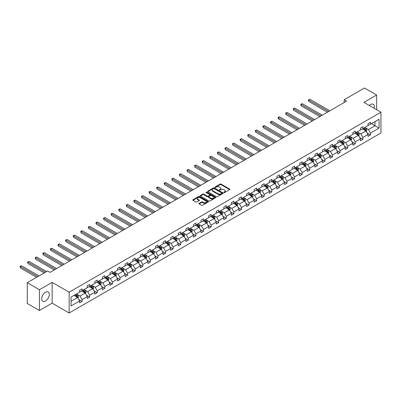 <?xml version="1.0" encoding="UTF-8"?>
<svg xmlns="http://www.w3.org/2000/svg" width="401" height="401" viewBox="0 0 401 401"><rect width="100%" height="100%" fill="white"/><g stroke="black" fill="none" stroke-linecap="round" stroke-linejoin="round"><path stroke-width="0.6" d="M223.903 192.55A0.471 0.271 0 0 0 224.575 192.55L229.648 189.623A0.677 0.391 0 0 0 229.843 189.347A0.677 0.391 0 0 0 229.648 189.071L221.051 184.109A0.677 0.391 0 0 0 220.099 184.109L215.026 187.036A0.471 0.271 0 0 0 215.693 187.422L216.35 187.046A2.16 1.248 0 0 1 219.407 187.046L220.124 187.457A2.16 1.248 0 0 1 220.756 188.34A2.16 1.248 0 0 1 220.124 189.222L219.467 189.603A0.471 0.271 0 0 0 220.134 189.989L220.791 189.608A2.16 1.248 0 0 1 223.848 189.608L224.56 190.024A2.16 1.248 0 0 1 225.197 190.906A2.16 1.248 0 0 1 224.56 191.788L223.903 192.164A0.471 0.271 0 0 0 223.903 192.55L223.903 192.164M45.503 300.986A5.368 3.098 120 0 0 49.007 296.259A5.368 3.098 120 0 0 48.185 291.958A5.368 3.098 120 0 0 45.503 292.224A5.368 3.098 120 0 0 41.995 296.951A5.368 3.098 120 0 0 42.817 301.251A5.368 3.098 120 0 0 45.503 300.986M374.153 108.28A5.368 3.098 120 0 0 373.246 104.285A5.368 3.098 120 0 0 370.564 104.551A5.368 3.098 120 0 0 369.336 105.498M199.137 203.352A0.677 0.391 0 0 0 198.936 203.628A0.677 0.391 0 0 0 199.137 203.903L201.548 205.297A0.677 0.391 0 0 0 202.5 205.297L208.134 202.044A0.677 0.391 0 0 0 208.335 201.768A0.677 0.391 0 0 0 208.134 201.492L199.543 196.53A0.677 0.391 0 0 0 198.585 196.53L192.951 199.783A0.677 0.391 0 0 0 192.756 200.059A0.677 0.391 0 0 0 192.951 200.335L195.863 202.014A0.677 0.391 0 0 0 196.821 202.014L199.232 200.625A0.677 0.391 0 0 0 199.427 200.35A0.677 0.391 0 0 0 199.232 200.074L197.788 199.237A1.804 1.043 0 0 1 197.257 198.5A1.804 1.043 0 0 1 198.375 197.538A1.804 1.043 0 0 1 200.34 197.763L205.999 201.031A1.804 1.043 0 0 1 206.53 201.768A1.804 1.043 0 0 1 205.412 202.731A1.804 1.043 0 0 1 203.442 202.505L202.5 201.959A0.677 0.391 0 0 0 201.548 201.959L199.137 203.352L199.137 203.903L201.548 202.52L201.548 201.959M52.145 282.379L39.423 289.722L27.258 282.7L27.258 303.487L39.423 310.509L52.145 303.161L69.167 312.991L69.167 292.209L52.145 282.379L52.145 303.161M376.644 109.719L376.644 95.027L363.923 102.375L380.95 112.205L69.167 292.209M376.644 95.027L364.484 88.009L344.173 99.734L344.173 102.541M27.258 282.7L47.569 270.976L50 272.379L346.604 101.137L344.173 99.734M216.395 196.721A0.677 0.391 0 0 0 217.352 196.721L222.986 193.467A0.677 0.391 0 0 0 223.187 193.192A0.677 0.391 0 0 0 222.986 192.916L214.39 187.954A0.677 0.391 0 0 0 213.437 187.954L207.803 191.207A0.677 0.391 0 0 0 207.603 191.483A0.677 0.391 0 0 0 207.803 191.758L216.395 196.721M206.345 192.655A0.471 0.271 0 0 1 206.821 192.721L215.553 197.763L209.929 201.011A0.677 0.391 0 0 1 208.971 201.011L200.375 196.049L200.375 195.498A0.677 0.391 0 0 0 200.179 195.773A0.677 0.391 0 0 0 200.375 196.049M200.375 195.498L202.786 194.104A0.677 0.391 0 0 1 203.743 194.104L207.227 196.114A0.677 0.391 0 0 0 208.184 196.114L209.783 195.192A0.677 0.391 0 0 0 209.984 194.916A0.677 0.391 0 0 0 209.783 194.64L206.154 192.545A0.471 0.271 0 0 1 206.821 192.159L215.563 197.207A0.677 0.391 0 0 1 215.758 197.482A0.677 0.391 0 0 1 215.563 197.758L215.563 197.207M39.423 289.722L39.423 310.509M71.042 297.081L79.654 292.108L79.654 290.229L82.085 288.825L82.085 290.705L87.243 287.728L87.243 285.848L89.674 284.444L89.674 286.324L94.831 283.347L94.831 281.467L97.263 280.063L97.263 281.943L102.42 278.966L102.42 277.086L104.851 275.677L104.851 277.562L110.009 274.585L110.009 272.705L112.44 271.297L112.44 273.181L117.598 270.204L117.598 268.319L120.029 266.916L120.029 268.8L125.187 265.823L125.187 263.938L127.618 262.535L127.618 264.419L132.776 261.442L132.776 259.557L135.207 258.154L135.207 260.033L140.365 257.061L140.365 255.176L142.796 253.773L142.796 255.653L147.954 252.675L147.954 250.795L150.385 249.392L150.385 251.272L155.543 248.294L155.543 246.415L157.974 245.011L157.974 246.891L163.132 243.913L163.132 242.034L165.563 240.63L165.563 242.51L170.721 239.532L170.721 237.653L173.152 236.249L173.152 238.129L178.31 235.151L178.31 233.272L180.741 231.863L180.741 233.748L185.899 230.77L185.899 228.886L188.33 227.482L188.33 229.367L193.488 226.39L193.488 224.505L195.919 223.101L195.919 224.986L201.076 222.009L201.076 220.124L203.507 218.72L203.507 220.605L208.665 217.628L208.665 215.743L211.096 214.34L211.096 216.219L216.254 213.242L216.254 211.362L218.685 209.959L218.685 211.838L223.843 208.861L223.843 206.981L226.274 205.578L226.274 207.457L231.432 204.48L231.432 202.6L233.863 201.197L233.863 203.076L239.021 200.099L239.021 198.219L241.452 196.816L241.452 198.695L246.61 195.718L246.61 193.838L249.041 192.43L249.041 194.315L254.199 191.337L254.199 189.457L256.63 188.049L256.63 189.934L261.788 186.956L261.788 185.072L264.219 183.668L264.219 185.553L269.377 182.575L269.377 180.691L271.808 179.287L271.808 181.172L276.966 178.194L276.966 176.31L279.397 174.906L279.397 176.786L284.555 173.813L284.555 171.929L286.986 170.525L286.986 172.405L292.144 169.428L292.144 167.548L294.575 166.144L294.575 168.024L299.732 165.047L299.732 163.167L302.164 161.763L302.164 163.643L307.321 160.666L307.321 158.786L309.752 157.382L309.752 159.262L314.91 156.285L314.91 154.405L317.341 152.997L317.341 154.881L322.499 151.904L322.499 150.024L324.93 148.616L324.93 150.5L330.088 147.523L330.088 145.638L332.519 144.235L332.519 146.119L337.677 143.142L337.677 141.257L340.108 139.854L340.108 141.738L345.266 138.761L345.266 136.876L347.697 135.473L347.697 137.353L352.855 134.38L352.855 132.495L355.291 131.092L355.291 132.972L360.444 129.994L360.444 128.114L362.88 126.711L362.88 128.591L368.033 125.613L368.033 123.734L370.469 122.33L370.469 124.21L379.075 119.237L379.075 128.114L370.469 133.087L370.469 134.967L368.033 136.37L368.033 134.49L362.88 137.468L362.88 139.347L360.444 140.756L360.444 138.871L355.291 141.849L355.291 143.728L352.855 145.137L352.855 143.252L347.697 146.23L347.697 148.114L345.266 149.518L345.266 147.633L340.108 150.611L340.108 152.495L337.677 153.899L337.677 152.014L332.519 154.992L332.519 156.876L330.088 158.28L330.088 156.4L324.93 159.372L324.93 161.257L322.499 162.661L322.499 160.781L317.341 163.758L317.341 165.638L314.91 167.042L314.91 165.162L309.752 168.139L309.752 170.019L307.321 171.422L307.321 169.543L302.164 172.52L302.164 174.4L299.732 175.803L299.732 173.924L294.575 176.901L294.575 178.781L292.144 180.184L292.144 178.305L286.986 181.282L286.986 183.162L284.555 184.57L284.555 182.686L279.397 185.663L279.397 187.548L276.966 188.951L276.966 187.066L271.808 190.044L271.808 191.929L269.377 193.332L269.377 191.447L264.219 194.425L264.219 196.31L261.788 197.713L261.788 195.828L256.63 198.806L256.63 200.69L254.199 202.094L254.199 200.214L249.041 203.192L249.041 205.071L246.61 206.475L246.61 204.595L241.452 207.573L241.452 209.452L239.021 210.856L239.021 208.976L233.863 211.954L233.863 213.833L231.432 215.237L231.432 213.357L226.274 216.334L226.274 218.214L223.843 219.618L223.843 217.738L218.685 220.715L218.685 222.595L216.254 224.004L216.254 222.119L211.096 225.096L211.096 226.976L208.665 228.385L208.665 226.5L203.507 229.477L203.507 231.362L201.076 232.765L201.076 230.881L195.919 233.858L195.919 235.743L193.488 237.146L193.488 235.262L188.33 238.239L188.33 240.124L185.899 241.527L185.899 239.648L180.741 242.62L180.741 244.505L178.31 245.908L178.31 244.029L173.152 247.006L173.152 248.886L170.721 250.289L170.721 248.409L165.563 251.387L165.563 253.267L163.132 254.67L163.132 252.79L157.974 255.768L157.974 257.648L155.543 259.051L155.543 257.171L150.385 260.149L150.385 262.028L147.954 263.432L147.954 261.552L142.796 264.53L142.796 266.409L140.365 267.818L140.365 265.933L135.207 268.911L135.207 270.795L132.776 272.199L132.776 270.314L127.618 273.292L127.618 275.176L125.187 276.58L125.187 274.695L120.029 277.672L120.029 279.557L117.598 280.961L117.598 279.081L112.44 282.053L112.44 283.938L110.009 285.342L110.009 283.462L104.851 286.439L104.851 288.319L102.42 289.722L102.42 287.843L97.263 290.82L97.263 292.7L94.831 294.103L94.831 292.224L89.674 295.201L89.674 297.081L87.243 298.484L87.243 296.605L82.085 299.582L82.085 301.462L79.654 302.865L79.654 300.986L71.042 305.958L71.042 297.081M69.167 312.991L380.95 132.987L380.95 112.205M81.598 290.986L85.197 293.066L80.04 296.043L77.228 294.419M80.04 296.043L82.085 299.582M85.197 293.066L87.243 296.605M79.654 291.662L80.04 291.888L82.085 290.705M89.187 286.605L92.786 288.685L87.629 291.662L84.817 290.033M87.629 291.662L89.674 295.201M92.786 288.685L94.831 292.224M87.243 287.281L87.629 287.502L89.674 286.324M96.776 282.224L100.375 284.304L95.217 287.281L92.405 285.652M95.217 287.281L97.263 290.82M100.375 284.304L102.42 287.843M94.831 282.9L95.217 283.121L97.263 281.943M104.365 277.843L107.964 279.923L102.806 282.9L99.994 281.271M102.806 282.9L104.851 286.439M107.964 279.923L110.009 283.462M102.42 278.515L102.806 278.74L104.851 277.562M111.954 273.462L115.553 275.537L110.4 278.515L107.583 276.89M110.4 278.515L112.44 282.053M115.553 275.537L117.598 279.081M110.009 274.134L110.4 274.359L112.44 273.181M119.543 269.081L123.142 271.156L117.989 274.134L115.172 272.51M117.989 274.134L120.029 277.672M123.142 271.156L125.187 274.695M117.598 269.753L117.989 269.978L120.029 268.8M127.132 264.7L130.731 266.775L125.578 269.753L122.761 268.129M125.578 269.753L127.618 273.292M130.731 266.775L132.776 270.314M125.187 265.372L125.578 265.597L127.618 264.419M134.721 260.319L138.32 262.394L133.167 265.372L130.35 263.748M133.167 265.372L135.207 268.911M138.32 262.394L140.365 265.933M132.776 260.991L133.167 261.216L135.207 260.033M142.31 255.933L145.909 258.013L140.756 260.991L137.939 259.367M140.756 260.991L142.796 264.53M145.909 258.013L147.954 261.552M140.365 256.61L140.756 256.835L142.796 255.653M149.899 251.552L153.498 253.632L148.345 256.61L145.528 254.986M148.345 256.61L150.385 260.149M153.498 253.632L155.543 257.171M147.954 252.229L148.345 252.455L150.385 251.272M157.488 247.171L161.087 249.252L155.934 252.229L153.117 250.6M155.934 252.229L157.974 255.768M161.087 249.252L163.132 252.79M155.543 247.848L155.934 248.069L157.974 246.891M165.077 242.79L168.676 244.871L163.523 247.848L160.706 246.219M163.523 247.848L165.563 251.387M168.676 244.871L170.721 248.409M163.132 243.467L163.523 243.688L165.563 242.51M172.666 238.41L176.265 240.49L171.112 243.467L168.295 241.838M171.112 243.467L173.152 247.006M176.265 240.49L178.31 244.029M170.721 239.081L171.112 239.307L173.152 238.129M180.255 234.029L183.853 236.109L178.701 239.081L175.884 237.457M178.701 239.081L180.741 242.62M183.853 236.109L185.899 239.648M178.31 234.7L178.701 234.926L180.741 233.748M187.843 229.648L191.442 231.723L186.29 234.7L183.473 233.076M186.29 234.7L188.33 238.239M191.442 231.723L193.488 235.262M185.899 230.319L186.29 230.545L188.33 229.367M195.432 225.267L199.031 227.342L193.878 230.319L191.061 228.695M193.878 230.319L195.919 233.858M199.031 227.342L201.076 230.881M193.488 225.938L193.878 226.164L195.919 224.986M203.021 220.886L206.62 222.961L201.467 225.938L198.65 224.314M201.467 225.938L203.507 229.477M206.62 222.961L208.665 226.5M201.076 221.558L201.467 221.783L203.507 220.605M210.61 216.5L214.209 218.58L209.056 221.558L206.239 219.933M209.056 221.558L211.096 225.096M214.209 218.58L216.254 222.119M208.665 217.177L209.056 217.402L211.096 216.219M218.199 212.119L221.798 214.199L216.645 217.177L213.828 215.553M216.645 217.177L218.685 220.715M221.798 214.199L223.843 217.738M216.254 212.796L216.645 213.021L218.685 211.838M225.788 207.738L229.387 209.818L224.234 212.796L221.417 211.172M224.234 212.796L226.274 216.334M229.387 209.818L231.432 213.357M223.843 208.415L224.234 208.64L226.274 207.457M233.377 203.357L236.976 205.437L231.823 208.415L229.006 206.786M231.823 208.415L233.863 211.954M236.976 205.437L239.021 208.976M231.432 204.034L231.823 204.254L233.863 203.076M240.966 198.976L244.565 201.056L239.412 204.034L236.595 202.405M239.412 204.034L241.452 207.573M244.565 201.056L246.61 204.595M239.021 199.648L239.412 199.873L241.452 198.695M248.555 194.595L252.154 196.675L247.001 199.653L244.184 198.024M247.001 199.653L249.041 203.192M252.154 196.675L254.199 200.214M246.61 195.267L247.001 195.493L249.041 194.315M256.144 190.214L259.743 192.29L254.59 195.267L251.773 193.643M254.59 195.267L256.63 198.806M259.743 192.29L261.788 195.828M254.199 190.886L254.59 191.112L256.63 189.934M263.733 185.833L267.332 187.909L262.179 190.886L259.362 189.262M262.179 190.886L264.219 194.425M267.332 187.909L269.377 191.447M261.788 186.505L262.179 186.731L264.219 185.553M271.322 181.452L274.926 183.528L269.768 186.505L266.951 184.881M269.768 186.505L271.808 190.044M274.926 183.528L276.966 187.066M269.377 182.124L269.768 182.35L271.808 181.172M278.911 177.067L282.515 179.147L277.357 182.124L274.54 180.5M277.357 182.124L279.397 185.663M282.515 179.147L284.555 182.686M276.966 177.743L277.357 177.969L279.397 176.786M286.499 172.686L290.103 174.766L284.946 177.743L282.129 176.119M284.946 177.743L286.986 181.282M290.103 174.766L292.144 178.305M284.555 173.362L284.946 173.588L286.986 172.405M294.088 168.305L297.692 170.385L292.535 173.362L289.717 171.738M292.535 173.362L294.575 176.901M297.692 170.385L299.732 173.924M292.144 168.981L292.535 169.207L294.575 168.024M301.677 163.924L305.281 166.004L300.123 168.981L297.306 167.352M300.123 168.981L302.164 172.52M305.281 166.004L307.321 169.543M299.732 164.6L300.123 164.821L302.164 163.643M309.266 159.543L312.87 161.623L307.712 164.6L304.895 162.971M307.712 164.6L309.752 168.139M312.87 161.623L314.91 165.162M307.321 160.22L307.712 160.44L309.752 159.262M316.855 155.162L320.459 157.242L315.301 160.22L312.484 158.59M315.301 160.22L317.341 163.758M320.459 157.242L322.499 160.781M314.91 155.834L315.301 156.059L317.341 154.881M324.444 150.781L328.048 152.856L322.89 155.834L320.073 154.21M322.89 155.834L324.93 159.372M328.048 152.856L330.088 156.4M322.499 151.453L322.89 151.678L324.93 150.5M332.033 146.4L335.637 148.475L330.479 151.453L327.662 149.829M330.479 151.453L332.519 154.992M335.637 148.475L337.677 152.014M330.088 147.072L330.479 147.297L332.519 146.119M339.622 142.019L343.226 144.094L338.068 147.072L335.251 145.448M338.068 147.072L340.108 150.611M343.226 144.094L345.266 147.633M337.677 142.691L338.068 142.916L340.108 141.738M347.211 137.638L350.815 139.713L345.657 142.691L342.84 141.067M345.657 142.691L347.697 146.23M350.815 139.713L352.855 143.252M345.266 138.31L345.657 138.535L347.697 137.353M354.8 133.252L358.404 135.332L353.246 138.31L350.429 136.686M353.246 138.31L355.291 141.849M358.404 135.332L360.444 138.871M352.855 133.929L353.246 134.155L355.291 132.972M362.389 128.871L365.993 130.952L360.835 133.929L358.018 132.305M360.835 133.929L362.88 137.468M365.993 130.952L368.033 134.49M360.444 129.548L360.835 129.774L362.88 128.591M371.391 123.678L374.99 125.754L368.424 129.548L365.607 127.919M368.424 129.548L370.469 133.087M379.075 128.114L374.99 125.754L374.99 121.598L379.075 119.237M368.033 125.167L368.424 125.393L370.469 124.21M71.042 301.236L77.609 297.447L74.01 295.367M77.609 297.447L79.654 300.986M367.231 133.102L370.469 134.967M359.642 137.483L362.88 139.347M352.053 141.864L355.291 143.728M344.464 146.245L347.697 148.114M336.875 150.626L340.108 152.495M329.286 155.007L332.519 156.876M321.697 159.387L324.93 161.257M314.108 163.768L317.341 165.638M306.519 168.149L309.752 170.019M298.93 172.535L302.164 174.4M291.342 176.916L294.575 178.781M283.753 181.297L286.986 183.162M276.164 185.678L279.397 187.548M268.575 190.059L271.808 191.929M260.986 194.44L264.219 196.31M253.397 198.821L256.63 200.69M245.808 203.202L249.041 205.071M238.219 207.583L241.452 209.452M230.63 211.969L233.863 213.833M223.041 216.35L226.274 218.214M215.452 220.73L218.685 222.595M207.863 225.111L211.096 226.976M200.274 229.492L203.507 231.362M192.686 233.873L195.919 235.743M185.097 238.254L188.33 240.124M177.508 242.635L180.741 244.505M169.919 247.016L173.152 248.886M162.33 251.402L165.563 253.267M154.741 255.783L157.974 257.648M147.152 260.164L150.385 262.028M139.563 264.545L142.796 266.409M131.974 268.926L135.207 270.795M124.385 273.307L127.618 275.176M116.796 277.687L120.029 279.557M109.207 282.068L112.44 283.938M101.618 286.449L104.851 288.319M94.029 290.83L97.263 292.7M86.441 295.216L89.674 297.081M78.852 299.597L82.085 301.462M224.094 192.62L224.56 192.35A2.16 1.248 0 0 0 225.197 191.467L225.197 190.906M220.756 188.34L220.756 188.901A2.16 1.248 0 0 1 220.124 189.783L219.653 190.054M229.648 189.071L229.648 189.623L221.051 184.671A0.677 0.391 0 0 0 220.099 184.671L215.212 187.493M222.976 193.472L214.39 188.515A0.677 0.391 0 0 0 213.437 188.515L207.813 191.763M221.793 193.387A0.471 0.271 0 0 0 221.793 193.001L214.249 188.645A0.471 0.271 0 0 0 213.578 188.645L212.886 189.046A2.16 1.248 0 0 0 212.254 189.929A2.16 1.248 0 0 0 212.886 190.811L218.044 193.788A2.16 1.248 0 0 0 221.101 193.788L221.793 193.387L221.793 193.949A0.471 0.271 0 0 0 221.933 193.753L221.933 193.192M212.254 189.929L212.254 190.49A2.16 1.248 0 0 0 212.886 191.372L212.886 190.811M221.793 193.949L221.101 194.35A2.16 1.248 0 0 1 218.044 194.35L212.886 191.372M200.385 196.054L202.786 194.665L202.786 194.104M209.984 194.916L209.984 195.477A0.677 0.391 0 0 1 209.783 195.753L208.184 196.675A0.677 0.391 0 0 1 207.227 196.675L203.743 194.665A0.677 0.391 0 0 0 202.786 194.665M210.846 198.204A1.804 1.043 0 0 0 212.816 198.43A1.804 1.043 0 0 0 213.928 197.467A1.804 1.043 0 0 0 213.402 196.731L211.407 195.578A0.677 0.391 0 0 0 210.45 195.578L208.851 196.5A0.677 0.391 0 0 0 208.655 196.776A0.677 0.391 0 0 0 208.851 197.051L210.846 198.204L210.846 198.766A1.804 1.043 0 0 0 212.816 198.991A1.804 1.043 0 0 0 213.928 198.029L213.928 197.467M208.655 196.776L208.655 197.337A0.677 0.391 0 0 0 208.851 197.613L208.851 197.051M210.846 198.766L208.851 197.613M206.53 201.768L206.53 202.33A1.804 1.043 0 0 1 205.412 203.292A1.804 1.043 0 0 1 203.442 203.066L202.5 202.52A0.677 0.391 0 0 0 201.548 202.52M197.257 198.5L197.257 199.061A1.804 1.043 0 0 0 197.788 199.798L197.788 199.237M199.232 200.074L199.232 200.625L197.788 199.798M208.129 202.049L199.543 197.091A0.677 0.391 0 0 0 198.585 197.091L192.961 200.34M366.359 131.593L366.81 130.3A1.825 1.053 -120 0 0 366.228 128.746L365.136 127.287M363.176 129.328L362.699 128.696M329.848 110.811L309.913 99.308L308.7 100.009L308.7 101.413L327.411 112.22M365.241 130.716L365.822 130.375A1.825 1.053 -120 0 0 365.301 129.282L364.208 127.824M363.752 128.084L364.955 129.693A0.927 0.536 60 0 1 365.126 129.974L365.822 130.375M363.627 128.16L364.72 129.618A1.825 1.053 60 0 1 365.171 130.48M308.7 101.413L308.429 99.854L328.63 111.518M308.429 99.854L309.913 99.308M358.77 135.974L359.221 134.681A1.825 1.053 -120 0 0 358.639 133.127L357.547 131.668M355.587 133.708L355.111 133.077M322.259 115.197L302.324 103.689L301.111 104.39L301.111 105.794L319.823 116.601M357.652 135.097L358.233 134.761A1.825 1.053 -120 0 0 357.712 133.663L356.619 132.205M356.163 132.47L357.366 134.074A0.927 0.536 60 0 1 357.537 134.355L358.233 134.761M356.038 132.541L357.131 133.999A1.825 1.053 60 0 1 357.582 134.861M301.111 105.794L300.84 104.235L321.041 115.899M300.84 104.235L302.324 103.689M351.181 140.355L351.632 139.062A1.825 1.053 -120 0 0 351.05 137.508L349.958 136.054M347.998 138.089L347.522 137.458M314.67 119.578L294.735 108.069L293.522 108.771L293.522 110.175L312.234 120.982M350.063 139.478L350.644 139.142A1.825 1.053 -120 0 0 350.123 138.044L349.03 136.586M348.574 136.851L349.777 138.455A0.927 0.536 60 0 1 349.948 138.736L350.644 139.142M348.449 136.921L349.542 138.38A1.825 1.053 60 0 1 349.993 139.242M293.522 110.175L293.251 108.616L313.452 120.28M293.251 108.616L294.735 108.069M343.592 144.736L344.043 143.443A1.825 1.053 -120 0 0 343.462 141.894L342.369 140.435M340.409 142.47L339.933 141.839M307.081 123.959L287.146 112.45L285.933 113.152L285.933 114.556L304.645 125.363M342.474 143.859L343.055 143.523A1.825 1.053 -120 0 0 342.534 142.425L341.441 140.967M340.985 141.232L342.188 142.836A0.927 0.536 60 0 1 342.359 143.117L343.055 143.523M340.86 141.302L341.953 142.761A1.825 1.053 60 0 1 342.404 143.623M285.933 114.556L285.662 112.997L305.863 124.661M285.662 112.997L287.146 112.45M336.003 149.117L336.454 147.824A1.825 1.053 -120 0 0 335.873 146.275L334.78 144.816M332.82 146.851L332.344 146.22M299.492 128.34L279.557 116.831L278.344 117.533L278.344 118.937L297.056 129.744M334.885 148.24L335.467 147.904A1.825 1.053 -120 0 0 334.945 146.806L333.853 145.347M333.396 145.613L334.599 147.217A0.927 0.536 60 0 1 334.77 147.498L335.467 147.904M333.271 145.683L334.364 147.142A1.825 1.053 60 0 1 334.815 148.004M278.344 118.937L278.073 117.378L298.274 129.042M278.073 117.378L279.557 116.831M328.414 153.498L328.865 152.205A1.825 1.053 -120 0 0 328.284 150.656L327.191 149.197M325.231 151.232L324.755 150.601M291.903 132.721L271.968 121.212L270.755 121.914L270.755 123.323L289.467 134.124M327.296 152.621L327.878 152.285A1.825 1.053 -120 0 0 327.356 151.187L326.264 149.728M325.807 149.994L327.01 151.598A0.927 0.536 60 0 1 327.181 151.879L327.878 152.285M325.682 150.069L326.775 151.523A1.825 1.053 60 0 1 327.226 152.385M270.755 123.323L270.485 121.764L290.685 133.423M270.485 121.764L271.968 121.212M320.825 157.879L321.276 156.59A1.825 1.053 -120 0 0 320.695 155.037L319.602 153.578M317.642 155.613L317.166 154.981M284.314 137.102L264.379 125.593L263.166 126.3L263.166 127.703L281.878 138.505M319.707 157.002L320.289 156.666A1.825 1.053 -120 0 0 319.767 155.568L318.675 154.109M318.219 154.375L319.422 155.979A0.927 0.536 60 0 1 319.592 156.26L320.289 156.666M318.093 154.45L319.186 155.909A1.825 1.053 60 0 1 319.637 156.766M263.166 127.703L262.896 126.145L283.096 137.804M262.896 126.145L264.379 125.593M313.236 162.26L313.687 160.971A1.825 1.053 -120 0 0 313.106 159.418L312.013 157.959M310.053 159.994L309.577 159.362M276.725 141.483L256.79 129.979L255.577 130.681L255.577 132.084L274.289 142.886M312.118 161.382L312.7 161.047A1.825 1.053 -120 0 0 312.178 159.949L311.086 158.495M310.63 158.756L311.833 160.36A0.927 0.536 60 0 1 312.003 160.646L312.7 161.047M310.504 158.831L311.597 160.29A1.825 1.053 60 0 1 312.048 161.147M255.577 132.084L255.307 130.525L275.507 142.185M255.307 130.525L256.79 129.979M305.647 166.646L306.098 165.352A1.825 1.053 -120 0 0 305.512 163.798L304.424 162.34M302.464 164.375L301.988 163.743M269.136 145.864L249.201 134.36L247.988 135.062L247.988 136.465L266.7 147.267M304.529 165.768L305.111 165.428A1.825 1.053 -120 0 0 304.59 164.335L303.497 162.876M303.041 163.137L304.244 164.741A0.927 0.536 60 0 1 304.414 165.027L305.111 165.428M302.915 163.212L304.008 164.671A1.825 1.053 60 0 1 304.459 165.533M247.988 136.465L247.718 134.906L267.918 146.565M247.718 134.906L249.201 134.36M298.058 171.026L298.509 169.733A1.825 1.053 -120 0 0 297.923 168.179L296.835 166.721M294.875 168.761L294.399 168.124M261.547 150.245L241.613 138.741L240.399 139.443L240.399 140.846L259.111 151.653M296.94 170.149L297.522 169.808A1.825 1.053 -120 0 0 297.001 168.716L295.908 167.257M295.452 167.518L296.655 169.127A0.927 0.536 60 0 1 296.825 169.407L297.522 169.808M295.326 167.593L296.419 169.052A1.825 1.053 60 0 1 296.87 169.914M240.399 140.846L240.129 139.287L260.329 150.946M240.129 139.287L241.613 138.741M290.469 175.407L290.92 174.114A1.825 1.053 -120 0 0 290.334 172.56L289.246 171.102M287.286 173.142L286.81 172.51M253.958 154.626L234.024 143.122L232.811 143.824L232.811 145.227L251.522 156.034M289.352 174.53L289.933 174.194A1.825 1.053 -120 0 0 289.412 173.097L288.319 171.638M287.863 171.899L289.066 173.508A0.927 0.536 60 0 1 289.236 173.788L289.933 174.194M287.738 171.974L288.83 173.433A1.825 1.053 60 0 1 289.281 174.295M232.811 145.227L232.54 143.668L252.74 155.332M232.54 143.668L234.024 143.122M282.88 179.788L283.332 178.495A1.825 1.053 -120 0 0 282.745 176.941L281.657 175.488M279.697 177.523L279.221 176.891M246.369 159.012L226.435 147.503L225.222 148.205L225.222 149.608L243.933 160.415M281.763 178.911L282.344 178.575A1.825 1.053 -120 0 0 281.823 177.478L280.73 176.019M280.274 176.285L281.477 177.889A0.927 0.536 60 0 1 281.647 178.169L282.344 178.575M280.149 176.355L281.241 177.813A1.825 1.053 60 0 1 281.692 178.676M225.222 149.608L224.951 148.049L245.151 159.713M224.951 148.049L226.435 147.503M275.292 184.169L275.743 182.876A1.825 1.053 -120 0 0 275.156 181.327L274.068 179.869M272.109 181.904L271.632 181.272M238.78 163.392L218.846 151.884L217.633 152.586L217.633 153.989L236.344 164.796M274.174 183.292L274.755 182.956A1.825 1.053 -120 0 0 274.234 181.859L273.141 180.4M272.685 180.666L273.888 182.27A0.927 0.536 60 0 1 274.058 182.55L274.755 182.956M272.56 180.736L273.652 182.194A1.825 1.053 60 0 1 274.104 183.056M217.633 153.989L217.362 152.43L237.562 164.094M217.362 152.43L218.846 151.884M267.703 188.55L268.149 187.257A1.825 1.053 -120 0 0 267.567 185.708L266.48 184.249M264.52 186.285L264.043 185.653M231.187 167.773L211.257 156.265L210.044 156.966L210.044 158.37L228.755 169.177M266.585 187.673L267.166 187.337A1.825 1.053 -120 0 0 266.645 186.239L265.552 184.781M265.096 185.046L266.299 186.65A0.927 0.536 60 0 1 266.464 186.931L267.166 187.337M264.971 185.117L266.063 186.575A1.825 1.053 60 0 1 266.515 187.437M210.044 158.37L209.773 156.811L229.974 168.475M209.773 156.811L211.257 156.265M260.114 192.931L260.56 191.638A1.825 1.053 -120 0 0 259.978 190.089L258.891 188.63M256.931 190.665L256.455 190.034M223.598 172.154L203.668 160.646L202.455 161.347L202.455 162.756L221.167 173.558M258.996 192.054L259.577 191.718A1.825 1.053 -120 0 0 259.056 190.62L257.963 189.162M257.507 189.427L258.71 191.031A0.927 0.536 60 0 1 258.876 191.312L259.577 191.718M257.382 189.503L258.475 190.956A1.825 1.053 60 0 1 258.926 191.818M202.455 162.756L202.184 161.197L222.385 172.856M202.184 161.197L203.668 160.646M252.525 197.312L252.971 196.024A1.825 1.053 -120 0 0 252.389 194.47L251.302 193.011M249.342 195.046L248.866 194.415M216.009 176.535L196.079 165.027L194.866 165.728L194.866 167.137L213.578 177.939M251.407 196.435L251.988 196.099A1.825 1.053 -120 0 0 251.467 195.001L250.374 193.543M249.918 193.808L251.121 195.412A0.927 0.536 60 0 1 251.287 195.693L251.988 196.099M249.793 193.883L250.886 195.342A1.825 1.053 60 0 1 251.337 196.199M194.866 167.137L194.595 165.578L214.796 177.237M194.595 165.578L196.079 165.027M244.936 201.693L245.382 200.405A1.825 1.053 -120 0 0 244.8 198.851L243.713 197.392M241.753 199.427L241.277 198.796M208.42 180.916L188.49 169.407L187.277 170.114L187.277 171.518L205.989 182.32M243.818 200.816L244.399 200.48A1.825 1.053 -120 0 0 243.878 199.382L242.785 197.929M242.329 198.189L243.532 199.793A0.927 0.536 60 0 1 243.698 200.079L244.399 200.48M242.204 198.264L243.297 199.723A1.825 1.053 60 0 1 243.748 200.58M187.277 171.518L187.006 169.959L207.207 181.618M187.006 169.959L188.49 169.407M237.347 206.079L237.793 204.786A1.825 1.053 -120 0 0 237.212 203.232L236.119 201.773M234.164 203.808L233.688 203.177M200.831 185.297L180.901 173.793L179.688 174.495L179.688 175.899L198.4 186.701M236.229 205.202L236.811 204.861A1.825 1.053 -120 0 0 236.289 203.768L235.197 202.31M234.74 202.57L235.943 204.174A0.927 0.536 60 0 1 236.109 204.46L236.811 204.861M234.615 202.645L235.708 204.104A1.825 1.053 60 0 1 236.159 204.961M179.688 175.899L179.417 174.34L199.618 185.999M179.417 174.34L180.901 173.793M229.758 210.46L230.204 209.167A1.825 1.053 -120 0 0 229.623 207.613L228.53 206.154M226.575 208.194L226.099 207.558M193.242 189.678L173.312 178.174L172.099 178.876L172.099 180.28L190.811 191.087M228.64 209.583L229.222 209.242A1.825 1.053 -120 0 0 228.7 208.149L227.608 206.69M227.151 206.951L228.354 208.555A0.927 0.536 60 0 1 228.52 208.841L229.222 209.242M227.026 207.026L228.119 208.485A1.825 1.053 60 0 1 228.57 209.347M172.099 180.28L171.828 178.721L192.029 190.38M171.828 178.721L173.312 178.174M222.169 214.841L222.615 213.548A1.825 1.053 -120 0 0 222.034 211.994L220.941 210.535M218.986 212.575L218.51 211.944M185.653 194.059L165.723 182.555L164.51 183.257L164.51 184.66L183.222 195.467M221.051 213.964L221.633 213.623A1.825 1.053 -120 0 0 221.111 212.53L220.019 211.071M219.563 211.332L220.766 212.941A0.927 0.536 60 0 1 220.931 213.222L221.633 213.623M219.437 211.407L220.53 212.866A1.825 1.053 60 0 1 220.981 213.728M164.51 184.66L164.24 183.102L184.44 194.766M164.24 183.102L165.723 182.555M214.58 219.222L215.026 217.928A1.825 1.053 -120 0 0 214.445 216.375L213.352 214.916M211.397 216.956L210.921 216.324M178.064 198.445L158.134 186.936L156.921 187.638L156.921 189.041L175.633 199.848M213.462 218.345L214.044 218.009A1.825 1.053 -120 0 0 213.522 216.911L212.43 215.452M211.974 215.718L213.177 217.322A0.927 0.536 60 0 1 213.342 217.603L214.044 218.009M211.848 215.788L212.936 217.247A1.825 1.053 60 0 1 213.392 218.109M156.921 189.041L156.651 187.483L176.851 199.147M156.651 187.483L158.134 186.936M206.991 223.603L207.437 222.309A1.825 1.053 -120 0 0 206.856 220.756L205.763 219.302M203.808 221.337L203.332 220.705M170.475 202.826L150.545 191.317L149.332 192.019L149.332 193.422L168.044 204.229M205.873 222.725L206.455 222.39A1.825 1.053 -120 0 0 205.934 221.292L204.841 219.833M204.385 220.099L205.588 221.703A0.927 0.536 60 0 1 205.753 221.984L206.455 222.39M204.259 220.169L205.347 221.628A1.825 1.053 60 0 1 205.803 222.49M149.332 193.422L149.062 191.863L169.262 203.528M149.062 191.863L150.545 191.317M199.402 227.984L199.848 226.69A1.825 1.053 -120 0 0 199.267 225.141L198.174 223.683M196.219 225.718L195.743 225.086M162.886 207.207L142.956 195.698L141.743 196.4L141.743 197.803L160.455 208.61M198.284 227.106L198.866 226.771A1.825 1.053 -120 0 0 198.345 225.673L197.252 224.214M196.796 224.48L197.999 226.084A0.927 0.536 60 0 1 198.164 226.364L198.866 226.771M196.67 224.55L197.758 226.009A1.825 1.053 60 0 1 198.214 226.871M141.743 197.803L141.473 196.244L161.673 207.908M141.473 196.244L142.956 195.698M191.813 232.364L192.259 231.071A1.825 1.053 -120 0 0 191.678 229.522L190.585 228.064M188.63 230.099L188.154 229.467M155.297 211.588L135.368 200.079L134.155 200.781L134.155 202.184L152.866 212.991M190.696 231.487L191.277 231.151A1.825 1.053 -120 0 0 190.756 230.054L189.663 228.595M189.207 228.861L190.41 230.465A0.927 0.536 60 0 1 190.575 230.745L191.277 231.151M189.082 228.936L190.169 230.39A1.825 1.053 60 0 1 190.625 231.252M134.155 202.184L133.884 200.63L154.084 212.289M133.884 200.63L135.368 200.079M184.224 236.745L184.671 235.457A1.825 1.053 -120 0 0 184.089 233.903L182.996 232.445M181.041 234.48L180.565 233.848M147.708 215.969L127.779 204.46L126.566 205.162L126.566 206.57L145.277 217.372M183.107 235.868L183.688 235.532A1.825 1.053 -120 0 0 183.167 234.435L182.074 232.976M181.618 233.242L182.821 234.846A0.927 0.536 60 0 1 182.986 235.126L183.688 235.532M181.493 233.317L182.58 234.77A1.825 1.053 60 0 1 183.036 235.633M126.566 206.57L126.295 205.011L146.495 216.67M126.295 205.011L127.779 204.46M176.635 241.126L177.082 239.838A1.825 1.053 -120 0 0 176.5 238.284L175.407 236.826M173.453 238.861L172.976 238.229M140.119 220.35L120.19 208.841L118.977 209.548L118.977 210.951L137.688 221.753M175.518 240.249L176.099 239.913A1.825 1.053 -120 0 0 175.578 238.816L174.485 237.357M174.029 237.623L175.232 239.227A0.927 0.536 60 0 1 175.397 239.507L176.099 239.913M173.904 237.698L174.991 239.156A1.825 1.053 60 0 1 175.448 240.014M118.977 210.951L118.706 209.392L138.906 221.051M118.706 209.392L120.19 208.841M169.047 245.507L169.493 244.219A1.825 1.053 -120 0 0 168.911 242.665L167.819 241.207M165.864 243.242L165.387 242.61M132.53 224.73L112.601 213.227L111.388 213.928L111.388 215.332L130.099 226.134M167.929 244.63L168.51 244.294A1.825 1.053 -120 0 0 167.989 243.196L166.896 241.743M166.44 242.004L167.643 243.607A0.927 0.536 60 0 1 167.808 243.893L168.51 244.294M166.315 242.079L167.402 243.537A1.825 1.053 60 0 1 167.859 244.394M111.388 215.332L111.117 213.773L131.317 225.432M111.117 213.773L112.601 213.227M161.458 249.893L161.904 248.6A1.825 1.053 -120 0 0 161.322 247.046L160.23 245.587M158.275 247.628L157.799 246.991M124.942 229.111L105.012 217.608L103.799 218.309L103.799 219.713L122.511 230.515M160.34 249.016L160.921 248.675A1.825 1.053 -120 0 0 160.4 247.582L159.307 246.124M158.851 246.384L160.054 247.988A0.927 0.536 60 0 1 160.22 248.274L160.921 248.675M158.726 246.46L159.814 247.918A1.825 1.053 60 0 1 160.27 248.78M103.799 219.713L103.528 218.154L123.729 229.813M103.528 218.154L105.012 217.608M153.869 254.274L154.315 252.981A1.825 1.053 -120 0 0 153.733 251.427L152.641 249.968M150.686 252.008L150.21 251.377M117.353 233.492L97.423 221.989L96.205 222.69L96.205 224.094L114.922 234.901M152.751 253.397L153.332 253.056A1.825 1.053 -120 0 0 152.811 251.963L151.718 250.505M151.262 250.765L152.465 252.374A0.927 0.536 60 0 1 152.631 252.655L153.332 253.056M151.132 250.841L152.225 252.299A1.825 1.053 60 0 1 152.681 253.161M96.205 224.094L95.939 222.535L116.14 234.194M95.939 222.535L97.423 221.989M146.28 258.655L146.726 257.362A1.825 1.053 -120 0 0 146.144 255.808L145.052 254.349M143.097 256.389L142.621 255.758M109.764 237.878L89.834 226.37L88.616 227.071L88.616 228.475L107.333 239.282M145.157 257.778L145.743 257.442A1.825 1.053 -120 0 0 145.222 256.344L144.129 254.886M143.673 255.151L144.876 256.755A0.927 0.536 60 0 1 145.042 257.036L145.743 257.442M143.543 255.221L144.636 256.68A1.825 1.053 60 0 1 145.092 257.542M88.616 228.475L88.35 226.916L108.551 238.58M88.35 226.916L89.834 226.37M138.691 263.036L139.137 261.743A1.825 1.053 -120 0 0 138.556 260.189L137.463 258.735M135.508 260.77L135.032 260.139M102.175 242.259L82.245 230.75L81.027 231.452L81.027 232.856L99.744 243.663M137.568 262.159L138.155 261.823A1.825 1.053 -120 0 0 137.633 260.725L136.54 259.267M136.084 259.532L137.287 261.136A0.927 0.536 60 0 1 137.453 261.417L138.155 261.823M135.954 259.602L137.047 261.061A1.825 1.053 60 0 1 137.503 261.923M81.027 232.856L80.761 231.297L100.962 242.961M80.761 231.297L82.245 230.75M131.102 267.417L131.548 266.124A1.825 1.053 -120 0 0 130.967 264.575L129.874 263.116M127.919 265.151L127.443 264.52M94.586 246.64L74.656 235.131L73.438 235.833L73.438 237.237L92.155 248.044M129.979 266.54L130.566 266.204A1.825 1.053 -120 0 0 130.044 265.106L128.952 263.647M128.495 263.913L129.698 265.517A0.927 0.536 60 0 1 129.864 265.798L130.566 266.204M128.365 263.983L129.458 265.442A1.825 1.053 60 0 1 129.914 266.304M73.438 237.237L73.172 235.678L93.373 247.342M73.172 235.678L74.656 235.131M123.513 271.798L123.959 270.505A1.825 1.053 -120 0 0 123.378 268.956L122.285 267.497M120.33 269.532L119.854 268.901M86.997 251.021L67.067 239.512L65.849 240.214L65.849 241.618L84.566 252.424M122.39 270.921L122.977 270.585A1.825 1.053 -120 0 0 122.455 269.487L121.363 268.028M120.907 268.294L122.11 269.898A0.927 0.536 60 0 1 122.275 270.179L122.977 270.585M120.776 268.364L121.869 269.823A1.825 1.053 60 0 1 122.325 270.685M65.849 241.618L65.584 240.059L85.784 251.723M65.584 240.059L67.067 239.512M115.924 276.179L116.37 274.885A1.825 1.053 -120 0 0 115.789 273.337L114.696 271.878M112.741 273.913L112.265 273.281M79.408 255.402L59.478 243.893L58.26 244.595L58.26 246.003L76.977 256.805M114.801 275.302L115.388 274.966A1.825 1.053 -120 0 0 114.866 273.868L113.774 272.409M113.318 272.675L114.521 274.279A0.927 0.536 60 0 1 114.686 274.56L115.388 274.966M113.187 272.75L114.28 274.204A1.825 1.053 60 0 1 114.736 275.066M58.26 246.003L57.995 244.445L78.195 256.104M57.995 244.445L59.478 243.893M108.335 280.56L108.781 279.271A1.825 1.053 -120 0 0 108.2 277.718L107.107 276.259M105.152 278.294L104.676 277.662M71.819 259.783L51.889 248.274L50.671 248.981L50.671 250.384L69.388 261.186M107.212 279.682L107.799 279.347A1.825 1.053 -120 0 0 107.278 278.249L106.185 276.79M105.729 277.056L106.932 278.66A0.927 0.536 60 0 1 107.097 278.941L107.799 279.347M105.598 277.131L106.691 278.59A1.825 1.053 60 0 1 107.147 279.447M50.671 250.384L50.406 248.826L70.606 260.485M50.406 248.826L51.889 248.274M100.746 284.941L101.192 283.652A1.825 1.053 -120 0 0 100.611 282.098L99.518 280.64M97.558 282.675L97.087 282.043M64.23 264.164L44.3 252.66L43.082 253.362L43.082 254.765L61.799 265.567M99.623 284.063L100.21 283.728A1.825 1.053 -120 0 0 99.689 282.63L98.596 281.176M98.14 281.437L99.343 283.041A0.927 0.536 60 0 1 99.508 283.327L100.21 283.728M98.009 281.512L99.102 282.971A1.825 1.053 60 0 1 99.558 283.828M43.082 254.765L42.817 253.206L63.017 264.866M42.817 253.206L44.3 252.66M93.157 289.327L93.603 288.033A1.825 1.053 -120 0 0 93.022 286.479L91.929 285.021M89.969 287.056L89.498 286.424M56.641 268.545L36.712 257.041L35.494 257.743L35.494 259.146L54.21 269.948M92.035 288.449L92.621 288.108A1.825 1.053 -120 0 0 92.1 287.016L91.007 285.557M90.551 285.818L91.754 287.422A0.927 0.536 60 0 1 91.919 287.707L92.621 288.108M90.42 285.893L91.513 287.352A1.825 1.053 60 0 1 91.969 288.214M35.494 259.146L35.228 257.587L55.428 269.246M35.228 257.587L36.712 257.041M85.568 293.707L86.014 292.414A1.825 1.053 -120 0 0 85.433 290.86L84.34 289.402M82.38 291.442L81.909 290.805M46.621 271.522L29.123 261.422L27.905 262.124L27.905 263.527L44.19 272.926M84.446 292.83L85.032 292.489A1.825 1.053 -120 0 0 84.511 291.397L83.418 289.938M82.962 290.199L84.165 291.803A0.927 0.536 60 0 1 84.33 292.088L85.032 292.489M82.832 290.274L83.924 291.733A1.825 1.053 60 0 1 84.38 292.595M27.905 263.527L27.639 261.968L45.403 272.224M27.639 261.968L29.123 261.422M77.979 298.088L78.426 296.795A1.825 1.053 -120 0 0 77.844 295.241L76.751 293.783M74.792 295.823L74.32 295.191M39.032 275.903L21.534 265.803L20.316 266.505L20.316 267.908L36.601 277.307M76.857 297.211L77.443 296.875A1.825 1.053 -120 0 0 76.922 295.778L75.829 294.319M75.373 294.58L76.576 296.189A0.927 0.536 60 0 1 76.741 296.469L77.443 296.875M75.243 294.655L76.335 296.113A1.825 1.053 60 0 1 76.791 296.976M20.316 267.908L20.05 266.349L37.814 276.605M20.05 266.349L21.534 265.803M224.56 192.35L224.56 191.788M219.467 189.989L219.467 189.603M220.124 189.783L220.124 189.222M215.026 187.422L215.026 187.036M220.099 184.671L220.099 184.109M221.051 184.671L221.051 184.109M207.803 191.758L207.803 191.207M213.437 188.515L213.437 187.954M214.39 188.515L214.39 187.954M222.986 193.467L222.986 192.916M218.044 194.35L218.044 193.788M221.101 194.35L221.101 193.788M203.743 194.665L203.743 194.104M207.227 196.675L207.227 196.114M208.184 196.675L208.184 196.114M209.783 195.753L209.783 195.192M206.821 192.721L206.821 192.159M202.5 202.52L202.5 201.959M203.442 203.066L203.442 202.505M192.951 200.335L192.951 199.783M198.585 197.091L198.585 196.53M199.543 197.091L199.543 196.53M208.134 202.044L208.134 201.492M365.857 130.876L366.795 130.335M365.301 129.282L366.228 128.746M364.198 129.919L364.72 129.618M358.268 135.257L359.206 134.716M357.712 133.663L358.639 133.127M356.609 134.3L357.131 133.999M350.68 139.638L351.617 139.097M350.123 138.044L351.05 137.508M349.02 138.681L349.542 138.38M343.091 144.019L344.028 143.478M342.534 142.425L343.462 141.894M341.431 143.062L341.953 142.761M335.502 148.4L336.439 147.859M334.945 146.806L335.873 146.275M333.843 147.443L334.364 147.142M327.913 152.781L328.85 152.245M327.356 151.187L328.284 150.656M326.254 151.824L326.775 151.523M320.324 157.162L321.261 156.626M319.767 155.568L320.695 155.037M318.665 156.205L319.186 155.909M312.735 161.548L313.672 161.007M312.178 159.949L313.106 159.418M311.076 160.585L311.597 160.29M305.146 165.929L306.083 165.387M304.59 164.335L305.512 163.798M303.487 164.966L304.008 164.671M297.557 170.31L298.494 169.768M297.001 168.716L297.923 168.179M295.898 169.352L296.419 169.052M289.968 174.691L290.905 174.149M289.412 173.097L290.334 172.56M288.309 173.733L288.83 173.433M282.379 179.072L283.317 178.53M281.823 177.478L282.745 176.941M280.72 178.114L281.241 177.813M274.79 183.452L275.728 182.911M274.234 181.859L275.156 181.327M273.131 182.495L273.652 182.194M267.201 187.833L268.139 187.292M266.645 186.239L267.567 185.708M265.542 186.876L266.063 186.575M259.612 192.214L260.55 191.673M259.056 190.62L259.978 190.089M257.953 191.257L258.475 190.956M252.023 196.595L252.961 196.059M251.467 195.001L252.389 194.47M250.364 195.638L250.886 195.342M244.435 200.981L245.372 200.44M243.878 199.382L244.8 198.851M242.775 200.019L243.297 199.723M236.846 205.362L237.783 204.821M236.289 203.768L237.212 203.232M235.186 204.4L235.708 204.104M229.257 209.743L230.194 209.202M228.7 208.149L229.623 207.613M227.598 208.786L228.119 208.485M221.668 214.124L222.605 213.583M221.111 212.53L222.034 211.994M220.009 213.167L220.53 212.866M214.079 218.505L215.016 217.964M213.522 216.911L214.445 216.375M212.42 217.548L212.936 217.247M206.49 222.886L207.427 222.344M205.934 221.292L206.856 220.756M204.831 221.928L205.347 221.628M198.901 227.267L199.838 226.725M198.345 225.673L199.267 225.141M197.242 226.309L197.758 226.009M191.312 231.648L192.249 231.106M190.756 230.054L191.678 229.522M189.653 230.69L190.169 230.39M183.723 236.029L184.66 235.492M183.167 234.435L184.089 233.903M182.064 235.071L182.58 234.77M176.134 240.415L177.072 239.873M175.578 238.816L176.5 238.284M174.475 239.452L174.991 239.156M168.545 244.795L169.483 244.254M167.989 243.196L168.911 242.665M166.886 243.833L167.402 243.537M160.956 249.176L161.894 248.635M160.4 247.582L161.322 247.046M159.297 248.219L159.814 247.918M153.367 253.557L154.305 253.016M152.811 251.963L153.733 251.427M151.708 252.6L152.225 252.299M145.779 257.938L146.716 257.397M145.222 256.344L146.144 255.808M144.119 256.981L144.636 256.68M138.19 262.319L139.127 261.778M137.633 260.725L138.556 260.189M136.53 261.362L137.047 261.061M130.601 266.7L131.538 266.159M130.044 265.106L130.967 264.575M128.942 265.743L129.458 265.442M123.012 271.081L123.949 270.54M122.455 269.487L123.378 268.956M121.353 270.124L121.869 269.823M115.423 275.462L116.36 274.921M114.866 273.868L115.789 273.337M113.764 274.505L114.28 274.204M107.834 279.843L108.771 279.307M107.278 278.249L108.2 277.718M106.175 278.885L106.691 278.59M100.245 284.229L101.182 283.687M99.689 282.63L100.611 282.098M98.586 283.266L99.102 282.971M92.656 288.61L93.593 288.068M92.1 287.016L93.022 286.479M90.997 287.647L91.513 287.352M85.067 292.991L86.004 292.449M84.511 291.397L85.433 290.86M83.408 292.033L83.924 291.733M77.478 297.372L78.416 296.83M76.922 295.778L77.844 295.241M75.819 296.414L76.335 296.113"/></g></svg>
